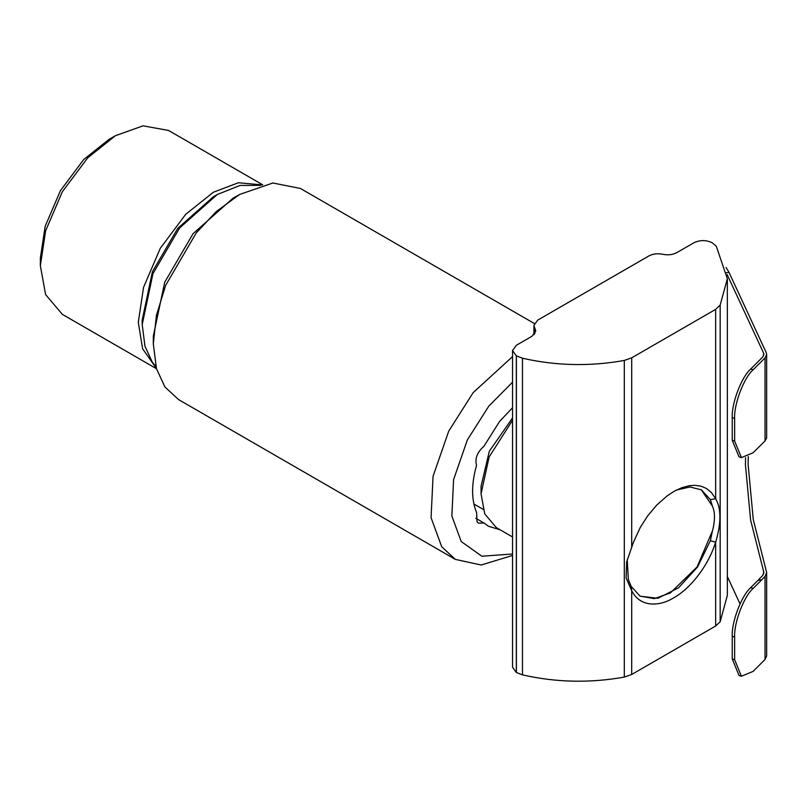 <?xml version="1.0" encoding="UTF-8"?>
<svg xmlns="http://www.w3.org/2000/svg" width="807" height="807" viewBox="0 0 807 807"><rect width="100%" height="100%" fill="white"/><g stroke="black" fill="none" stroke-linecap="round" stroke-linejoin="round"><path stroke-width="1.21" d="M726.068 267.5L728.993 272.363L766.236 352.619L766.65 354.414L765.046 357.884L765.046 440.915L766.65 437.828M748.271 456.53L748.109 464.348L753.264 519.486L766.65 572.546L765.046 576.42L761.808 579.749L758.025 580.334L762.645 575.512L763.876 572.486L750.581 519.9L745.436 464.761L745.567 457.66M765.046 576.42L765.046 659.45L766.65 655.99L766.65 572.456M765.046 357.884L753.102 369.818C743.963 377.605 733.815 404.347 734.632 418.44L734.632 441.066L741.421 457.63L753.102 452.747L765.046 440.915M727.178 274.622L763.563 353.032L763.876 354.414L762.645 357.077L750.702 369.021C741.572 376.808 731.414 403.55 732.242 417.643L732.242 440.259L739.02 456.833L741.421 457.63M740.029 603.888L727.349 576.561M765.046 659.45L753.102 671.394L741.421 676.266L734.632 659.702L734.632 637.086C733.815 622.984 743.963 596.242 753.102 588.454L761.808 579.749M753.102 588.454L750.702 587.657L758.025 580.334M741.421 676.266L739.02 675.469L732.242 658.895L732.242 636.279C731.414 622.187 741.572 595.445 750.702 587.657M627.231 559.796L628.32 579.325L631.175 586.396L631.699 590.684L626.121 577.953L626.656 561.934L633.445 542.264L640.294 527.415L647.628 515.945L656.807 505.011L667.258 495.801L674.238 491.251L681.955 487.66L689.329 485.703L695.009 485.31L700.98 486.177L706.387 488.447L711.401 492.512L715.658 498.706C721.327 508.541 721.327 523.037 715.658 542.213C706.882 569.974 686.626 591.107 673.674 597.826C660.721 606.057 640.476 608.317 631.699 590.684L631.699 674.481L715.658 626.01L720.167 621.743L727.349 595.405L727.349 278.758L716.303 246.296L712.198 242.756C706.105 239.901 700.012 239.901 693.919 242.756L676.78 252.652C672.695 254.79 668.035 255.345 662.819 254.296C657.604 253.257 652.954 253.802 648.868 255.95L537.704 320.127L533.921 325.403L535.777 330.961L531.995 336.237L516.329 345.285L512.536 350.561L512.536 667.207L516.329 672.483L522.472 674.864C555.962 682.5 589.907 683.247 624.305 677.093L631.699 674.481M676.589 489.99L690.035 486.984L701.454 489.859L710.362 499.634L712.5 506.302L701.273 489.758M639.901 596.07L654.346 598.643L670.415 592.923L697.097 566.928L712.5 530.724L710.362 540.68L697.561 566.968L678.606 587.778L657.856 598.31L640.082 596.171L631.175 586.396M727.349 278.758L720.167 305.096L715.658 309.363L631.699 357.834L624.305 360.447C589.907 366.6 555.962 365.853 522.472 358.207L516.329 355.837L512.536 350.561M715.658 626.01L715.658 542.213L710.362 540.68M710.362 499.634L715.658 498.706L715.658 309.363M712.5 530.724C715.133 520.525 715.133 512.384 712.5 506.302M512.536 536.958L496.366 527.627L484.735 513.898L481.063 493.813L489.123 456.984L512.536 420.296M481.063 493.813L481.063 486.268L489.324 451.254L512.536 417.945M500.047 529.745L488.457 526.255L484.018 523.017L478.49 523.168L477.048 521.826L476.604 512.506C471.278 499.856 471.268 484.129 476.554 465.336C474.708 458.608 477.169 452.253 483.938 446.271L499.624 421.395L512.536 407.717M484.018 523.017L475.858 518.306M512.536 553.995L481.87 556.235L461.221 541.537L451.859 516.006L453.595 479.59L467.364 439.926L488.83 406.092L512.536 382.205M512.536 555.458L481.174 565.011L455.38 559.402L441.732 546.773L431.079 517.711L433.056 476.271L448.722 431.14L473.154 392.646L512.536 356.613M534.345 323.516L300.426 188.465L272.887 182.997L239.487 194.507L216.367 211.505L196.313 232.82L165.657 285.315L156.457 315.305L153.3 343.782L156.467 368.658L164.9 386.936L178.549 399.576L455.38 559.402M239.487 194.507L232.961 198.27L193.055 233.687L164.719 282.208L153.3 336.237L153.3 343.782M260.54 185.358L240.052 185.439L217.285 194.507L179.679 227.877L152.967 273.623L142.203 324.555L144.957 346.233L152.301 362.151L155.912 366.59M217.285 194.507L213.371 196.767L177.722 228.401L152.402 271.757L142.203 320.036L142.203 324.555M262.235 184.904L238.428 182.745L213.371 192.237L185.731 214.289L160.28 248.294L143.555 287.332L138.29 322.296L142.587 348.745L156.356 368.274M262.668 184.793L168.532 130.441L143.071 125.831L115.431 135.697L87.792 157.748L62.341 191.743L45.626 230.792L40.35 265.745L45.626 294.626L62.341 314.357L156.477 368.708M40.35 265.745L40.35 258.21L45.162 226.293L60.434 190.644L83.666 159.594L108.905 139.47L115.431 135.697M728.993 272.363L726.32 272.776M753.102 369.818L750.702 369.021M763.563 570.831L763.563 574.08M763.563 353.032L763.563 355.796M734.632 637.086L732.242 636.279M732.242 658.895L734.632 659.702M732.242 417.643L734.632 418.44M734.632 441.066L732.242 440.259M631.699 357.834L631.699 547.176M624.305 677.093L624.305 360.447M534.849 333.745L534.849 328.177M522.472 358.207L522.472 674.864M720.167 305.096L720.167 621.743M516.399 355.877L516.399 672.534M516.329 355.837L516.329 672.483M766.65 437.939L766.65 354.414M533.921 334.814L533.921 325.403M483.1 509.308L473.86 503.972"/></g></svg>
